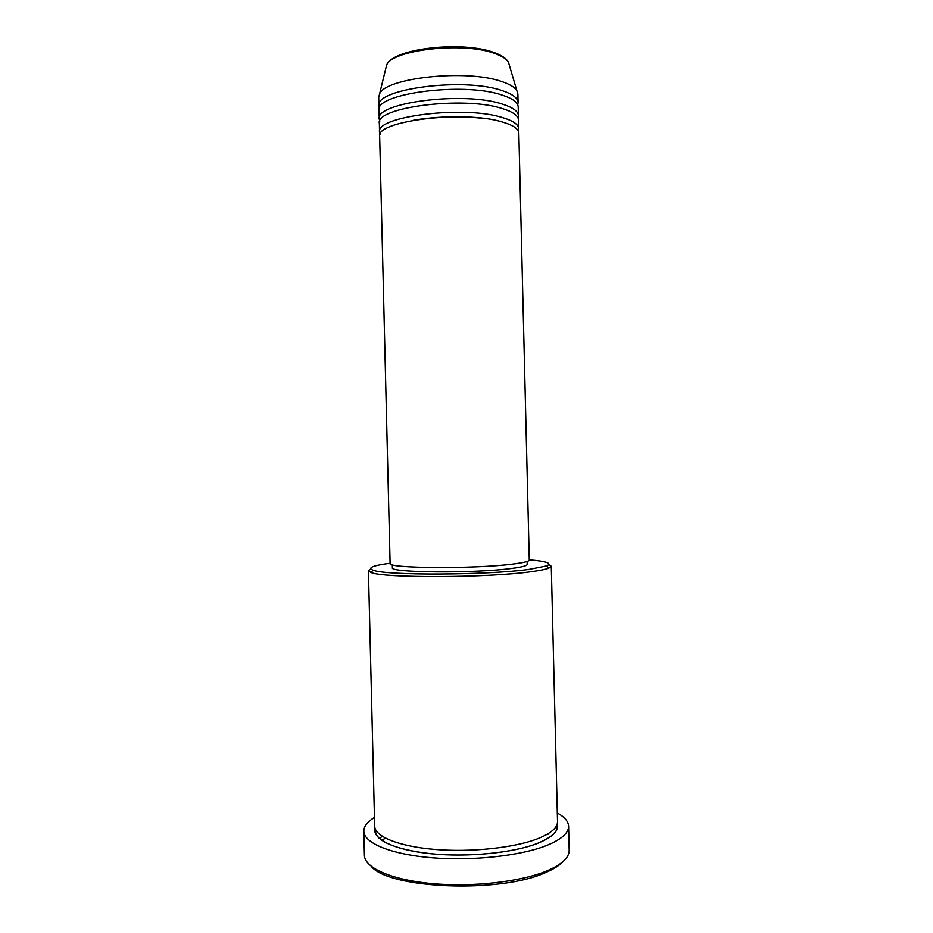 <?xml version="1.0" encoding="UTF-8"?>
<svg xmlns="http://www.w3.org/2000/svg" width="933" height="933" viewBox="0 0 933 933"><rect width="100%" height="100%" fill="white"/><g stroke="black" fill="none" stroke-linecap="round" stroke-linejoin="round"><path stroke-width="1.4" d="M518.83 133.127C518.631 128.894 513.185 125.197 502.502 122.048C464.133 109.837 374.961 121.01 379.661 136.533L390.099 563.392C385.9 568.43 475.352 569.083 513.302 563.999C523.88 562.669 529.198 561.328 529.268 559.998L518.83 133.127M379.556 132.171L379.346 123.459C374.634 107.307 463.783 95.784 502.176 108.52C512.858 111.808 518.305 115.657 518.515 120.054L518.725 128.766C518.526 124.486 513.08 120.742 502.397 117.546C464.016 105.149 374.856 116.438 379.556 132.171L380.116 134.352M517.99 117.908L518.41 115.704C518.2 111.249 512.753 107.342 502.059 104.018C463.666 91.096 374.518 102.747 379.241 119.109L379.754 121.29M518.41 115.704L518.2 106.992C517.978 102.42 512.532 98.42 501.849 94.991C463.444 81.719 374.296 93.615 379.02 110.397L379.241 119.109M517.71 104.834L518.083 102.642C517.873 98 512.427 93.953 501.732 90.478C463.328 77.031 374.18 89.043 378.915 106.035L379.404 108.216M390.087 563.217C372.803 565.515 367.124 567.824 373.048 570.145C384.932 575.649 487.236 575.288 529.256 569.34L546.621 565.911C552.429 563.299 546.633 561.269 529.268 559.812M548.907 564.512L551.275 566.238L548.837 568.127C545.7 569.352 539.787 570.553 531.087 571.707C488.064 577.924 382.962 578.238 370.937 572.477L368.418 570.704L370.704 568.873M562.902 861.66C559.31 865.544 553.549 869.171 545.607 872.542C500.753 893.511 389.143 888.916 371.229 866.349M381.515 840.213L385.586 838.207M382.495 836.458L378.996 838.231M364.406 855.199L364.406 855.258C364.453 867.76 391.149 879.889 432.049 883.609C472.856 887.365 521.489 881.732 547.356 870.711C562.016 864.331 569.282 857.509 569.177 850.255L569.177 850.196M551.275 566.238L557.526 821.611C557.584 827.699 550.948 833.414 537.618 838.744C514.316 847.84 471.107 852.482 434.871 849.438C398.566 846.429 374.693 836.481 374.658 826.09L368.418 570.704M527.122 561.456L527.192 564.383C527.122 565.736 521.955 567.089 511.681 568.419C474.885 573.503 388.373 572.757 392.385 567.672L392.315 564.745M557.304 812.97C564.582 816.958 568.337 821.378 568.594 826.206C568.687 833.017 561.409 839.443 546.738 845.45C520.859 855.841 472.215 861.194 431.408 857.73C390.53 854.301 363.847 842.954 363.823 831.21C363.835 826.37 367.38 821.786 374.448 817.436M518.083 102.642L517.873 93.93L516.859 90.664C514.724 87.177 509.605 84.11 501.511 81.463C466.558 68.925 384.781 77.812 379.556 94.023L378.705 97.324L378.915 106.035M547.193 834.254L547.893 834.545M509.43 65.532L508.462 62.243C506.491 58.919 501.896 55.98 494.677 53.449C463.584 41.507 391.58 49.741 386.565 65.228L385.749 68.552M557.269 823.792C559.229 830.673 552.721 837.181 537.735 843.304C513.616 852.855 468.109 857.462 431.233 853.765C394.274 850.091 371.999 839.105 375.019 828.247M379.556 94.023L386.565 65.228C392.35 48.189 462.966 40.597 494.21 52.586C501.557 55.21 506.304 58.441 508.462 62.243L516.859 90.664M373.048 570.145L370.937 572.477M376.139 830.627L375.649 832.364C376.302 835.035 376.629 836.376 383.475 841.403C393.586 847.152 409.26 851.246 430.521 853.672C467.48 857.497 513.43 852.914 537.665 843.292C554.703 836.12 557.013 830.463 556.826 827.944L556.255 826.218M363.823 831.21L364.406 855.258M568.594 826.206L569.177 850.255M546.621 565.911L548.837 568.127M413.576 120.217C437.017 116.357 460.552 115.785 484.157 118.491"/></g></svg>
